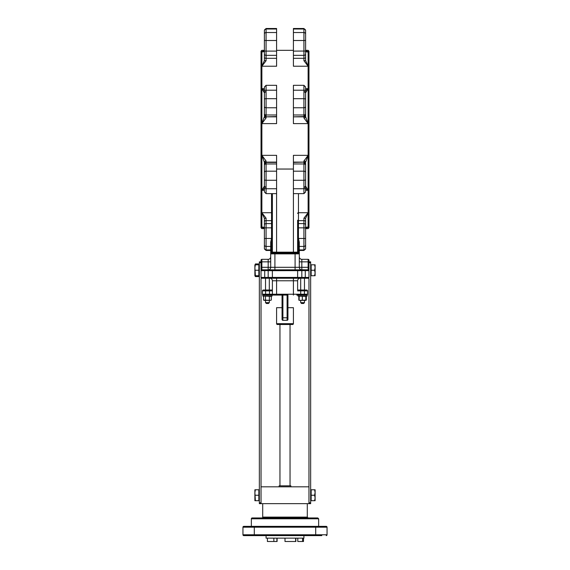 <?xml version="1.0" encoding="UTF-8"?>
<svg xmlns="http://www.w3.org/2000/svg" width="570" height="570" viewBox="0 0 570 570"><rect width="100%" height="100%" fill="white"/><g stroke="black" fill="none" stroke-linecap="round" stroke-linejoin="round"><path stroke-width="0.85" d="M300.689 290.023L300.689 278.253L304.473 278.253L304.473 290.023L306.703 290.023A0.841 0.841 0 0 1 307.543 290.864A0.841 0.841 0 0 0 306.703 290.023L297.618 290.023L298.459 290.023L297.618 290.023L297.618 280.775A2.522 2.522 0 0 1 300.141 278.253M300.689 302.642L301.53 303.482L303.632 303.482L304.473 302.642L300.689 302.642L300.689 300.369M267.48 270.679A0.841 0.698 -90 0 1 268.178 269.838L261.872 269.838A0.841 0.841 0 0 0 261.031 270.679A0.841 0.841 0 0 1 261.872 269.838L261.872 267.316L261.031 267.316L261.031 270.679L268.178 270.572L268.178 277.412L261.031 277.412A0.841 0.841 0 0 0 261.872 278.253A0.841 0.841 0 0 0 261.031 279.093L261.031 502.811L259.35 502.811L259.35 261.851L261.031 261.851L261.031 260.169L261.031 277.412A0.841 0.841 0 0 0 261.872 278.253L267.423 278.253M265.527 302.642L266.368 303.482L268.47 303.482L269.311 302.642L265.527 302.642L265.527 300.369M297.618 241.131L297.618 252.175L276.592 252.175L276.592 171.178L266.076 171.178L266.076 160.982L261.872 155.339L261.872 123.619L266.076 117.976A1.681 1.311 180 0 1 264.394 116.658L261.872 123.619L276.592 123.619L276.592 85.322L266.076 85.322L264.394 87.003L264.394 114.869L266.076 116.551L266.076 107.773L276.592 107.773M276.592 116.537L266.076 116.843A1.681 1.639 180 0 1 264.394 115.204L264.394 109.262M264.394 90.452L261.872 88.656L261.872 66.227L276.592 66.227L276.592 28.5L266.076 28.5L264.394 30.181L264.394 60.562L261.872 66.227L266.076 60.741L264.394 60.562L264.394 54.642L264.394 60.562M276.592 171.178L276.592 155.339L261.872 155.339L264.394 162.293L264.394 164.139M293.408 29.02L303.924 29.02L303.924 28.5L293.408 28.5L293.408 66.227L308.128 66.227L305.606 60.562L305.606 57.42L305.606 60.562L303.924 60.741L308.128 66.227L308.128 88.656L305.606 90.452M293.408 116.843L293.408 123.619L308.128 123.619L305.606 116.658L305.606 87.003L303.924 85.322L303.924 116.843L293.408 116.843L303.924 116.551L305.606 114.869M303.924 85.322L293.408 85.322L293.408 116.551M305.606 115.204A1.681 1.639 0 0 1 303.924 116.843L303.924 117.976L308.128 123.619L308.128 155.339L303.924 160.982A1.681 1.311 0 0 1 305.606 162.293L308.128 155.339L293.408 155.339L293.408 253.016L298.459 253.016L295.096 253.016L295.096 253.864L299.3 253.864L299.3 242.157L299.3 246.425L303.924 246.425A1.681 1.525 0 0 0 305.606 244.893L305.606 218.395L308.128 212.724L303.924 218.21L305.606 218.395L305.606 224.309L305.606 218.395M293.408 169.048L276.592 169.048M305.606 50.324L308.128 50.324L308.128 51.749L307.088 51.842L305.606 50.687L308.128 51.749L306.432 51.749M262.927 51.842L261.872 51.749L264.394 50.687L262.927 51.842M308.969 270.679L308.969 267.316L308.969 270.679A0.841 0.841 0 0 0 308.128 269.838L301.188 269.76A0.841 0.841 0 0 1 301.822 270.572A0.841 0.841 0 0 0 301.188 269.76A0.841 0.841 0 0 1 301.822 270.572L301.822 277.412L301.822 270.572L308.969 270.679L308.969 277.412A0.841 0.841 0 0 1 308.128 278.253A0.841 0.841 0 0 1 308.969 279.093L308.969 503.652L261.031 503.652L261.031 502.811M299.3 250.458L299.3 253.714L299.3 250.458L303.924 250.458L305.606 248.769L305.606 241.131L305.606 248.356A1.681 1.575 0 0 1 303.924 249.931L303.924 250.458L305.606 248.769M302.52 270.679A0.841 0.698 90 0 0 301.822 269.838L301.188 269.76A2.522 2.522 0 0 1 299.3 267.316A2.522 2.522 0 0 0 301.822 269.838L301.822 267.316L299.3 267.316L299.3 253.864A0.841 0.841 0 0 0 298.459 253.016L298.459 238.46L299.3 242.157M268.947 269.831A0.841 0.841 -0 0 0 268.178 270.665L271.149 270.679L271.391 269.838L268.812 269.76A0.841 0.841 0 0 0 268.178 270.572A0.841 0.841 0 0 1 268.812 269.76L268.178 269.838A2.522 2.522 0 0 0 270.7 267.316L270.7 242.157L271.541 238.46L271.541 253.016L274.904 253.016L271.541 253.016A0.841 0.841 0 0 0 270.7 253.864A0.841 0.841 0 0 1 271.541 253.016A0.841 0.841 0 0 0 272.382 252.175A0.841 0.841 0 0 1 271.541 253.016A0.841 0.841 0 0 0 270.7 253.864L270.7 250.458L266.076 250.458L266.076 249.931A1.681 1.575 180 0 1 264.394 248.356L264.394 246.611L264.394 248.769L266.076 250.458L264.394 248.769M272.382 193.629L272.382 252.175L276.592 252.175L276.592 253.016L293.408 253.016M276.592 253.016L274.904 253.016L274.904 253.864L295.096 253.864L295.096 267.316L270.7 267.316A2.522 2.522 0 0 1 268.812 269.76L268.178 269.838L268.178 267.316L261.872 267.316L261.872 259.329A0.841 0.841 0 0 0 261.031 260.169A0.841 0.841 0 0 1 261.872 259.329L268.178 259.329A2.522 2.522 0 0 0 270.7 256.806M303.924 218.21L303.924 223.611L298.459 223.611L298.459 220.647A0.841 0.442 180 0 1 297.618 220.212L297.618 252.175A0.841 0.841 0 0 0 298.459 253.016A0.841 0.841 0 0 1 299.3 253.864A0.841 0.841 0 0 0 298.459 253.016A0.841 0.841 0 0 1 297.618 252.175A0.841 0.841 0 0 0 298.459 253.016A0.841 0.841 0 0 1 297.618 252.175L297.618 232.724M264.394 227.915L266.076 227.85L266.076 220.647A1.681 0.884 180 0 0 264.394 221.531L264.394 238.524L266.076 238.46L266.076 227.85L271.541 227.85L271.541 238.46L266.076 238.46L266.076 249.931L270.7 249.931L270.7 246.425L266.076 246.425A1.681 1.525 180 0 1 264.394 244.893L264.394 248.356M287.943 317.782L287.943 295.075L287.102 295.075L287.102 317.782L287.943 317.782L287.943 319.464L287.943 317.782M282.057 319.464A0.841 0.841 0 0 0 282.898 320.304L282.898 317.782L282.057 317.782L282.057 319.464L282.057 295.075L287.102 295.075M282.898 320.304L287.102 320.304A0.841 0.841 0 0 0 287.943 319.464M292.567 324.508L277.433 324.508A0.841 0.841 0 0 1 276.592 323.667L276.592 307.686L276.592 323.667A0.841 0.841 0 0 0 277.433 324.508A0.841 0.841 0 0 1 276.592 323.667L293.408 323.667A0.841 0.841 0 0 1 292.567 324.508A0.841 0.841 0 0 0 293.408 323.667L293.408 307.686L287.943 307.686M297.618 290.023L297.618 280.775L293.408 280.775L293.408 278.253L272.382 278.253L308.128 278.253A0.841 0.841 0 0 0 308.969 277.412A0.841 0.841 0 0 1 308.128 278.253M276.592 278.253L276.592 280.775L272.382 280.775A2.522 2.522 0 0 0 269.859 278.253A2.522 2.522 0 0 1 272.382 280.775L272.382 294.234L265.577 294.234L265.577 290.864L272.382 290.864M265.527 290.023L263.297 290.023A0.841 0.841 0 0 0 262.457 290.864A0.841 0.841 0 0 1 263.297 290.023L265.527 290.023L265.527 278.253M263.297 290.023L272.382 290.023L269.311 290.023L269.311 278.253M300.518 295.075L300.732 294.234L297.618 294.234A0.841 0.841 0 0 1 296.778 295.075A0.841 0.841 0 0 0 297.618 294.234A0.841 0.841 0 0 1 296.778 295.075L304.209 295.075L304.423 294.234L307.543 294.234A0.841 0.841 0 0 1 306.703 295.075A0.841 0.841 0 0 0 307.543 294.234L307.543 290.864A0.841 0.841 0 0 0 306.703 290.023M297.618 295.075L307.202 295.075L307.202 296.079L297.953 296.079L297.953 295.075M282.057 295.075L272.382 295.075M265.791 290.023L265.577 290.864L262.457 290.864L262.457 294.234A0.841 0.841 0 0 0 263.297 295.075L287.943 295.075M304.209 295.075L306.703 295.075M262.457 294.234A0.841 0.841 0 0 0 263.297 295.075A0.841 0.841 0 0 1 262.457 294.234L265.577 294.234L265.791 295.075M273.222 295.075A0.841 0.841 0 0 1 272.382 294.234A0.841 0.841 0 0 0 273.222 295.075A0.841 0.841 0 0 1 272.382 294.234L276.592 294.234L276.592 280.775L293.408 280.775L293.408 294.234L276.592 294.234L276.592 295.075M269.019 278.253A0.841 0.841 0 0 1 268.178 277.412A0.841 0.841 0 0 0 269.019 278.253L272.382 278.253L272.382 277.412L268.178 277.412A0.841 0.841 0 0 0 269.019 278.253L264.729 278.253L264.729 269.838M308.969 260.169L308.969 261.851L308.969 260.169A0.841 0.841 0 0 0 308.128 259.329L301.822 259.329L308.128 259.329L308.128 269.838L301.822 269.838M299.3 261.851L301.822 261.851L301.822 267.316L308.969 267.316L308.969 261.851L301.822 261.851L301.822 259.329A2.522 2.522 0 0 1 299.3 256.806M308.969 277.412L301.822 277.412A0.841 0.841 0 0 1 300.981 278.253A0.841 0.841 0 0 0 301.822 277.412L297.618 277.412L297.618 278.253L293.408 278.253M271.149 270.679L301.822 270.665A0.841 0.841 180 0 0 301.053 269.831L298.609 269.838L298.851 270.679M301.637 270.679A0.841 0.805 -90 0 0 300.832 269.838M269.168 269.838A0.841 0.805 90 0 0 268.363 270.679M298.609 269.838L271.391 269.838M301.822 270.572A0.841 0.841 0 0 0 301.188 269.76L301.053 269.831M261.951 51.777L261.872 50.324L261.031 51.165L261.031 139.479L261.031 75.561M261.031 139.479L261.031 227.786L261.872 228.627L262.115 227.124M308.969 139.479L308.969 203.397M306.432 227.209L308.128 227.209L305.606 228.264L307.059 227.109L308.128 227.209L308.128 228.627L308.969 227.786L308.969 51.165L308.128 50.324M266.012 187.765L264.394 186.126L261.872 190.294L264.394 188.506M276.592 162.407L266.076 162.407L264.394 164.089L264.394 191.947L266.076 193.629L266.076 180.27L276.592 180.27M266.076 160.982A1.681 1.311 180 0 0 264.394 162.293L264.394 169.689M264.394 114.812L264.394 115.204M264.394 87.424L264.394 87.011M264.394 92.447L264.394 91.749M264.394 88.656L261.872 88.656L264.394 92.825L266.012 91.193M264.394 32.34L264.394 30.602A1.681 1.575 180 0 1 266.076 29.02L276.592 29.02M271.541 193.629L271.541 212.724L261.872 212.724L264.394 218.395L264.394 224.309L264.394 218.395L266.076 218.21L261.872 212.724L261.872 227.209L262.955 227.109L264.394 228.264L261.872 227.209L263.575 227.209M264.394 241.131L264.394 246.611L264.394 241.131M264.394 238.524L264.394 244.893M305.606 30.602A1.681 1.575 0 0 0 303.924 29.02L303.924 32.533A1.681 1.525 0 0 1 305.606 34.057L305.606 40.434L305.606 30.181L303.924 28.5L305.606 30.181M308.042 51.785L307.266 51.956M306.938 51.963L306.368 51.842M303.924 60.741L303.924 58.304A1.681 0.884 0 0 0 305.606 57.42L305.606 40.434L303.924 40.499L303.924 58.304L293.408 58.304M303.988 91.193L305.606 92.825L308.128 88.656L305.606 88.656M303.924 117.976A1.681 1.311 0 0 0 305.606 116.658L305.606 109.262M305.606 164.139L305.606 169.689M305.606 165.207L305.606 164.089L303.924 162.407L303.924 193.629L305.606 191.947L305.606 165.207A1.681 1.233 0 0 0 303.924 163.968L293.408 163.968M305.606 186.511L305.606 187.202M305.606 188.506L308.128 190.294L305.606 186.126L303.988 187.765M305.606 246.611L305.606 241.131M308.969 503.652L310.65 503.652L310.65 502.811L308.969 502.811M259.35 502.811L259.35 503.652L261.031 503.652M308.969 262.692L310.65 262.692L310.65 261.851L308.969 261.851M310.65 262.692L310.65 502.811M270.7 267.316L268.178 267.316L268.178 261.851L270.7 261.851M261.872 269.838L268.178 269.838M305.606 46.234L305.606 60.562M305.606 224.309L305.606 232.724M264.394 232.724L264.394 224.309M264.394 54.642L264.394 37.827M282.057 307.686L276.592 307.686M310.65 424.465L310.65 431.333M261.031 486.83L308.969 486.83M243.789 526.359A0.841 0.841 0 0 0 242.948 527.2L327.052 527.2A0.841 0.841 0 0 0 326.211 526.359L243.789 526.359A0.841 0.841 0 0 0 242.948 527.2L242.948 534.774A0.841 0.841 0 0 0 243.789 535.615L321.815 535.615M261.872 517.952A0.841 0.841 0 0 0 262.713 517.111L262.713 503.652M317.804 517.952L252.196 517.952A0.841 0.841 0 0 0 251.356 518.793L318.644 518.793L317.804 517.952M327.052 527.2L327.052 534.774L254.298 534.774L254.298 526.359M326.211 535.615A0.841 0.841 0 0 0 327.052 534.774M243.789 535.615A0.841 0.841 0 0 1 242.948 534.774L254.298 534.774L254.298 535.615M303.924 535.615L303.924 538.137L266.076 538.137L266.076 535.615M267.401 538.137L267.401 541.5L273.864 541.5L273.864 538.137M277.091 538.137L277.091 541.5L273.864 541.5M295.873 538.137L295.873 541.5L285 541.5L285 538.137M297.796 538.137L297.796 541.5L302.599 541.5L302.599 538.137M303.504 538.137L303.504 541.5L302.599 541.5M276.899 538.137L276.899 541.5M295.616 538.137L295.616 541.5M262.798 296.079L272.047 296.079L272.047 295.075L262.798 295.075L262.798 296.079M290.885 486.83L290.885 485.825L279.115 485.825L279.115 486.83M271.306 300.069L270.337 300.369L271.306 300.069L271.306 296.379L264.509 296.079L263.54 296.379L263.54 300.069L270.337 300.369L264.06 300.369M265.478 300.069L265.478 296.379M269.361 300.069L269.361 296.379M306.062 300.069L299.214 300.369L305.933 300.369L306.062 296.379L299.093 296.151M299.093 300.305L299.221 296.079M305.805 300.069L305.805 296.379M302.321 300.069L302.321 296.379M306.332 296.379L305.826 296.079L306.332 296.379L306.332 300.069L305.826 300.369L306.332 300.069M298.83 300.069L298.83 296.379M254.997 275.73L255.381 276.571L258.844 276.571L258.844 275.73L254.89 275.73L254.89 275.011M255.367 276.557L254.89 275.73L254.89 264.793L255.381 264.793L254.89 267.53L255.381 275.73M254.89 267.53L255.004 264.793M255.381 263.946L258.844 263.946L258.844 264.793L255.381 264.793M259.35 264.793L258.844 264.793L258.844 270.258L255.381 270.258M258.844 270.258L258.844 275.73L259.35 275.73M254.89 492.509L254.89 489.772L255.381 489.772L254.89 492.509L255.381 500.709L254.89 500.709L254.89 489.772M255.381 495.245L258.844 495.245L258.844 489.772L255.381 489.772M258.844 495.245L258.844 500.709L255.381 500.709M315.11 272.994L314.619 270.258L315.11 267.53L315.11 275.73L314.619 275.73L315.11 272.994L315.11 275.73M314.619 264.793L315.11 264.793L315.11 267.53L314.619 264.793L310.65 264.793M314.619 275.73L311.156 275.73L311.156 264.793M311.156 270.258L314.619 270.258M315.11 497.973L314.619 495.245L315.11 492.509L315.11 500.709L314.619 500.709L315.11 497.973L315.11 500.709M314.619 489.772L315.11 489.772L315.11 492.509L314.619 489.772L310.65 489.772M314.619 500.709L311.156 500.709L311.156 489.772M311.156 495.245L314.619 495.245M305.606 188.036A1.681 0.705 0 0 1 303.924 188.741L293.408 188.741M276.592 188.741L266.076 188.741A1.681 0.705 180 0 1 264.394 188.036M293.408 180.27L303.924 180.27A1.681 0.584 0 0 0 305.606 179.685M305.606 172.411A1.681 1.233 0 0 0 303.924 171.178L293.408 171.178M264.394 179.685A1.681 0.584 180 0 0 266.076 180.27L266.076 171.178A1.681 1.233 180 0 0 264.394 172.411M264.394 165.207A1.681 1.233 180 0 1 266.076 163.968L276.592 163.968M293.408 162.115L303.924 162.115L293.408 162.407M264.394 163.747A1.681 1.639 180 0 1 266.076 162.115L276.592 162.115M303.924 160.982L303.924 162.115A1.681 1.639 0 0 1 305.606 163.747M263.568 51.749L261.872 51.749L261.872 66.227M266.076 117.976L266.076 116.843L276.592 116.843M305.606 113.751A1.681 1.233 0 0 1 303.924 114.983L293.408 114.983M276.592 114.983L266.076 114.983A1.681 1.233 180 0 1 264.394 113.751M293.408 107.773L303.924 107.773A1.681 1.233 0 0 0 305.606 106.54M305.606 99.273A1.681 0.584 0 0 0 303.924 98.688L293.408 98.688M276.592 98.688L266.076 98.688L266.076 90.217L276.592 90.217M264.394 106.54A1.681 1.233 180 0 0 266.076 107.773L266.076 98.688A1.681 0.584 180 0 0 264.394 99.273M293.408 90.217L303.924 90.217A1.681 0.705 0 0 1 305.606 90.922M264.394 90.922A1.681 0.705 180 0 1 266.076 90.217L266.076 85.322M266.076 60.741L266.076 55.347L276.592 55.347M276.592 58.304L266.076 58.304A1.681 0.884 180 0 1 264.394 57.42M293.408 55.347L303.924 55.347A1.681 1.275 0 0 0 305.606 54.064M305.606 51.036L293.408 51.108M276.592 51.108L266.076 51.108L266.076 40.499L276.592 40.499M264.394 54.064A1.681 1.275 180 0 0 266.076 55.347L266.076 51.108L264.394 51.036M293.408 40.499L303.924 40.499L303.924 32.533L293.408 32.533M276.592 32.533L266.076 32.533L266.076 28.5L264.394 30.181M264.394 40.434L266.076 40.499L266.076 32.533A1.681 1.525 180 0 0 264.394 34.057M270.7 244.972L272.382 244.901M270.7 253.864L274.904 253.864L274.904 270.572M299.3 244.972L297.618 244.901M287.102 320.304L287.102 317.782L282.898 317.782L282.898 295.075M304.209 290.023L304.423 290.864L307.543 290.864M300.518 290.023L300.732 290.864L304.423 290.864L304.423 294.234L300.732 294.234L300.732 290.864L297.618 290.864M269.482 290.023L269.482 295.075M293.408 295.075L293.408 294.234L297.618 294.234M261.031 277.412A0.841 0.841 0 0 0 261.872 278.253M305.271 269.838L305.271 278.253M297.647 269.831L297.618 277.412L272.382 277.412L272.353 269.831M295.096 270.572L295.096 267.316L299.3 267.316M261.031 261.851L268.178 261.851L268.178 259.329M268.178 270.572A0.841 0.841 0 0 1 268.812 269.76A0.841 0.841 0 0 0 268.178 270.572M308.128 66.227L308.128 51.749M308.128 123.619L308.128 88.656M305.606 190.294L308.128 190.294L308.128 155.339M308.128 190.294L308.128 212.724L298.459 212.724L298.459 193.629M308.128 227.209L308.128 212.724M261.872 88.656L261.872 123.619M261.872 212.724L261.872 190.294L264.394 190.294M261.872 155.339L261.872 190.294M272.382 213.415A0.841 0.691 0 0 0 271.541 212.724L271.541 223.611L266.076 223.611A1.681 1.275 180 0 0 264.394 224.886M272.382 220.212A0.841 0.442 0 0 1 271.541 220.647L266.076 220.647L266.076 218.21M272.382 222.97A0.841 0.641 0 0 1 271.541 223.611L271.541 227.85L272.382 227.815M297.618 213.415A0.841 0.691 0 0 1 298.459 212.724L298.459 220.647L303.924 220.647A1.681 0.884 0 0 1 305.606 221.531M305.606 227.915L303.924 227.85L303.924 238.46L298.459 238.46L298.459 227.85L303.924 227.85L303.924 223.611A1.681 1.275 0 0 1 305.606 224.886M299.3 249.931L303.924 249.931L303.924 238.46L305.606 238.524M297.618 227.815L298.459 227.85L298.459 223.611A0.841 0.641 180 0 1 297.618 222.97M259.35 262.692L261.031 262.692M297.618 252.175A0.841 0.841 0 0 0 298.459 253.016M272.382 252.175A0.841 0.841 0 0 1 271.541 253.016M308.128 517.952L307.287 517.111L262.713 517.111M315.702 535.615L315.702 526.359M293.408 193.629L303.924 193.629M266.076 193.629L276.592 193.629M261.872 50.324L264.394 50.324M276.592 50.324L293.408 50.324M269.311 300.369L269.311 302.642M304.473 300.369L304.473 302.642M305.606 228.627L308.128 228.627M261.872 228.627L264.394 228.627M279.956 324.508L279.956 485.825M290.044 324.508L290.044 485.825M307.287 517.111L307.287 503.652M318.644 526.359L318.644 518.793M251.356 526.359L251.356 518.793M270.786 296.079L271.306 296.379M264.06 296.079L263.54 296.379M258.844 500.709L259.35 500.709M258.844 489.772L259.35 489.772M311.156 275.73L310.65 275.73M311.156 500.709L310.65 500.709"/></g></svg>
